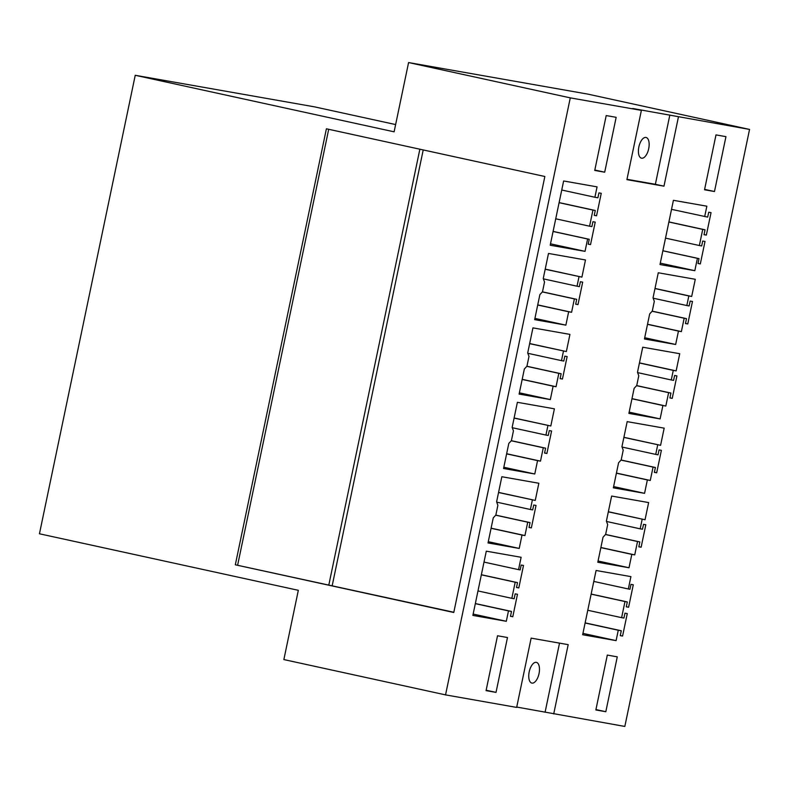 <?xml version="1.0" encoding="UTF-8"?>
<svg xmlns="http://www.w3.org/2000/svg" width="789" height="789" viewBox="0 0 789 789"><rect width="100%" height="100%" fill="white"/><g stroke="black" fill="none" stroke-linecap="round" stroke-linejoin="round"><path stroke-width="1.18" d="M39.45 533.778L298.331 590.31L283.862 659.574L445.548 694.882L570.279 97.866L408.584 62.558L394.115 131.822L135.235 75.29L39.45 533.778M235.319 564.796L453.774 612.491L544.854 176.499L326.399 128.794L235.319 564.796L453.823 612.264M395.624 124.563L314.505 106.85L135.235 75.29M516.736 707.052L624.829 726.442L749.55 129.426L587.854 94.118L408.584 62.558M553.72 713.927L568.188 644.652L531.135 638.133L516.657 707.408L445.548 694.882M749.55 129.426L632.788 108.507L641.388 110.381L626.91 179.655L663.973 186.174L678.441 116.9M641.388 110.381L570.279 97.866M521.125 557.29L486.29 551.166L472.867 615.41L506.311 621.298L508.481 610.903L511.499 611.436L510.473 616.317L512.791 616.732L517.485 594.265L515.168 593.851L514.142 598.743L511.834 598.328L515.197 582.213L517.515 582.627L516.489 587.509L518.807 587.913L523.501 565.447L521.184 565.042L520.168 569.924L518.541 569.638L521.125 557.29M616.101 640.629L618.27 630.233L621.278 630.766L620.262 635.648L622.58 636.052L627.275 613.586L624.957 613.181L623.931 618.063L621.614 617.659L624.987 601.543L627.304 601.948L626.279 606.83L628.596 607.244L633.291 584.777L630.973 584.363L629.957 589.255L628.33 588.969L630.914 576.621L596.08 570.486L582.657 634.741L616.101 640.629L582.943 633.38M497.524 635.766L486.063 690.631L496.025 692.387L507.485 637.512L497.524 635.766M547.941 425.488L545.939 435.064L548.256 435.479L549.272 430.597L551.59 431.001L546.895 453.468L544.578 453.054L545.603 448.172L543.286 447.767L540.495 461.141L537.565 460.618L534.774 474.002L503.56 468.508L508.797 443.428L511.4 440.637L513.432 430.863L512.15 427.382L517.387 402.311L554.391 408.82L550.811 425.991L514.093 418.091M657.73 444.809L655.728 454.395L658.046 454.799L659.062 449.917L661.379 450.322L656.685 472.789L654.367 472.384L655.393 467.502L653.075 467.088L650.274 480.462L647.355 479.949L644.564 493.332L613.349 487.839L618.586 462.758L621.18 459.957L623.221 450.194L621.939 446.712L627.176 421.632L664.18 428.151L660.59 445.321L623.882 437.422M532.388 499.91L530.386 509.497L532.703 509.901L533.729 505.019L536.037 505.424L531.352 527.89L529.034 527.486L530.05 522.604L527.733 522.19L524.941 535.563L522.022 535.05L519.221 548.434L488.016 542.94L493.253 517.86L495.847 515.059L497.889 505.295L496.606 501.814L501.843 476.734L538.848 483.253L535.258 500.423L498.54 492.523M642.177 519.241L640.175 528.827L642.493 529.232L643.508 524.35L645.826 524.754L641.132 547.221L638.824 546.816L639.84 541.925L637.522 541.52L634.731 554.894L631.811 554.381L629.011 567.755L597.796 562.261L603.043 537.191L605.636 534.39L607.678 524.616L606.386 521.135L611.633 496.064L648.637 502.573L645.047 519.744L608.329 511.854M579.037 276.633L577.035 286.21L579.353 286.624L580.369 281.742L582.686 282.146L577.992 304.613L575.674 304.199L576.7 299.317L574.382 298.913L571.591 312.286L568.662 311.763L565.871 325.147L534.656 319.653L539.893 294.573L542.497 291.782L544.538 282.008L543.246 278.527L548.493 253.456L585.487 259.966L581.907 277.136L545.189 269.236M678.451 331.094L681.38 331.607L684.171 318.233L686.489 318.648L685.463 323.529L687.781 323.934L692.476 301.467L690.158 301.063L689.142 305.945L686.824 305.54L688.827 295.954L691.687 296.467L695.277 279.296L658.273 272.777L653.036 297.857L654.318 301.339L652.276 311.103L649.682 313.904L644.445 338.984L675.66 344.477L678.451 331.094L647.503 324.338M563.484 351.056L561.482 360.642L563.8 361.046L564.825 356.164L567.143 356.569L562.449 379.036L560.131 378.631L561.147 373.749L558.829 373.335L556.038 386.709L553.119 386.196L550.318 399.579L519.113 394.086L524.35 369.005L526.944 366.204L528.985 356.441L527.703 352.959L532.94 327.879L569.944 334.398L566.354 351.559L529.646 343.669M662.908 405.516L665.827 406.039L668.618 392.666L670.936 393.07L669.92 397.952L672.238 398.366L676.923 375.899L674.615 375.495L673.589 380.377L671.271 379.963L673.273 370.386L676.143 370.889L679.733 353.719L642.729 347.209L637.492 372.28L638.774 375.761L636.733 385.535L634.139 388.326L628.892 413.406L660.107 418.9L662.908 405.516L631.959 398.761M617.274 656.842L607.313 655.087L595.853 709.962L605.814 711.717L617.274 656.842M589.57 226.196L591.888 226.601L592.914 221.719L595.231 222.123L590.537 244.59L588.219 244.186L589.235 239.294L587.618 239.008L585.034 251.356L550.209 245.231L563.632 180.977L597.066 186.865L594.896 197.26L597.914 197.783L598.93 192.901L601.248 193.315L596.553 215.772L594.235 215.367L595.261 210.485L592.943 210.081L589.57 226.196L555.722 218.8M704.685 216.58L706.855 206.195L673.411 200.307L659.999 264.552L694.823 270.686L697.407 258.338L699.024 258.624L698.009 263.506L700.316 263.921L705.011 241.454L702.693 241.04L701.677 245.931L699.36 245.517L702.733 229.402L705.041 229.806L704.025 234.698L706.342 235.102L711.037 212.635L708.719 212.231L707.694 217.113L671.528 209.341M715.988 134.899L704.528 189.774L714.479 191.52L725.949 136.655L715.988 134.899M606.199 115.569L594.738 170.444L604.699 172.199L616.16 117.324L606.199 115.569M328.697 129.297L237.627 565.2M496.025 692.387L486.152 690.227M605.814 711.717L595.932 709.558M545.12 712.053L559.519 643.134M530.839 666.991A10.602 4.99 102.3 0 0 531.855 683.087A10.602 4.99 102.3 0 0 537.398 678.461A10.602 4.99 102.3 0 0 536.382 662.365A10.602 4.99 102.3 0 0 530.839 666.991M618.27 630.233L585.113 622.994M621.278 630.766L585.142 622.866M622.58 636.052L620.282 635.549M621.614 617.659L587.775 610.262M624.987 601.543L591.139 594.147M627.304 601.948L591.158 594.058M628.596 607.244L626.298 606.741M628.33 588.969L593.792 581.424M506.311 621.298L473.153 614.059M508.481 610.903L475.323 603.664M511.499 611.436L475.353 603.546M512.791 616.732L510.493 616.229M511.834 598.328L477.986 590.941M515.197 582.213L481.349 574.826M517.515 582.627L481.369 574.727M518.807 587.913L516.509 587.41M518.541 569.638L484.012 562.093M332.189 585.704L423.22 149.94M328.796 585.103L419.866 149.2M714.479 191.52L704.607 189.37M604.699 172.199L594.817 170.039M663.973 186.174L655.373 184.301L669.841 115.026M655.373 184.301L626.989 179.3M694.823 270.686L660.285 263.141M697.407 258.338L662.868 250.794M699.024 258.624L662.878 250.734M700.316 263.921L698.028 263.418M699.36 245.517L665.512 238.13M702.733 229.402L668.885 222.015M705.041 229.806L668.904 221.916M706.342 235.102L704.044 234.599M592.943 210.081L559.095 202.684M595.261 210.485L559.115 202.595M596.553 215.772L594.255 215.279M594.896 197.26L561.738 190.011M585.034 251.356L550.505 243.821M587.618 239.008L553.079 231.473M589.235 239.294L553.099 231.404M590.537 244.59L588.239 244.087M638.419 152.04A10.602 4.99 102.3 0 0 641.516 158.185A10.602 4.99 102.3 0 0 649.14 143.608A10.602 4.99 102.3 0 0 646.043 137.464A10.602 4.99 102.3 0 0 638.419 152.04M519.221 548.434L488.273 541.678M522.022 535.05L491.074 528.295M524.941 535.563L491.093 528.176M629.011 567.755L598.062 560.999M631.811 554.381L600.863 547.615M634.731 554.894L600.883 547.497M637.522 541.52L605.508 534.528M639.84 541.925L605.577 534.449M641.132 547.221L638.843 546.718M640.175 528.827L606.514 521.47M645.047 519.744L608.358 511.736M527.733 522.19L495.719 515.197M530.05 522.604L495.788 515.118M531.352 527.89L529.054 527.387M530.386 509.497L496.725 502.149M535.258 500.423L498.569 492.405M534.774 474.002L503.826 467.246M537.565 460.618L506.617 453.862M540.495 461.141L506.646 453.744M644.564 493.332L613.615 486.576M647.355 479.949L616.406 473.193M650.274 480.462L616.436 473.075M653.075 467.088L621.051 460.105M655.393 467.502L621.13 460.017M656.685 472.789L654.387 472.286M655.728 454.395L622.057 447.047M660.59 445.321L623.902 437.303M543.286 447.767L511.262 440.775M545.603 448.172L511.341 440.696M546.895 453.468L544.597 452.965M545.939 435.064L512.278 427.717M550.811 425.991L514.112 417.983M550.318 399.579L519.369 392.814M553.119 386.196L522.17 379.44M556.038 386.709L522.19 379.322M660.107 418.9L629.158 412.144M665.827 406.039L631.979 398.642M668.618 392.666L636.605 385.673M670.936 393.07L636.674 385.594M672.238 398.366L669.94 397.863M671.271 379.963L637.611 372.615M673.273 370.386L639.425 362.989M676.143 370.889L639.455 362.881M558.829 373.335L526.815 366.343M561.147 373.749L526.894 366.264M562.449 379.036L560.151 378.533M561.482 360.642L527.821 353.294M566.354 351.559L529.666 343.55M565.871 325.147L534.922 318.391M568.662 311.763L537.713 305.008M571.591 312.286L537.743 304.889M675.66 344.477L644.712 337.722M681.38 331.607L647.532 324.22M684.171 318.233L652.148 311.241M686.489 318.648L652.227 311.162M687.781 323.934L685.483 323.431M686.824 305.54L653.164 298.193M688.827 295.954L654.978 288.567M691.687 296.467L654.998 288.449M574.382 298.913L542.359 291.92M576.7 299.317L542.438 291.841M577.992 304.613L575.694 304.11M577.035 286.21L543.374 278.862M581.907 277.136L545.219 269.128"/></g></svg>

